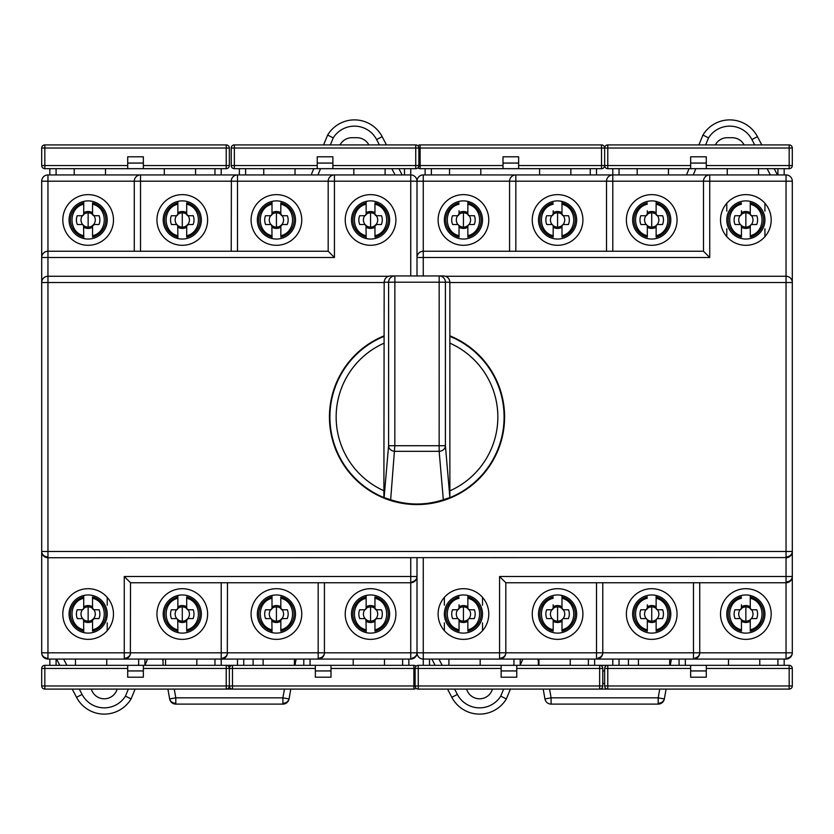 <?xml version="1.0" encoding="UTF-8"?>
<svg xmlns="http://www.w3.org/2000/svg" width="834" height="834" viewBox="0 0 834 834"><rect width="100%" height="100%" fill="white"/><g stroke="black" fill="none" stroke-linecap="round" stroke-linejoin="round"><path stroke-width="1.25" d="M410.745 659.069L410.745 652.814L417 652.814A6.255 6.255 0 0 1 410.745 659.069L47.955 659.069A6.255 6.255 0 0 1 41.7 652.814L41.7 181.186A6.255 6.255 0 0 1 47.955 174.931L410.745 174.931A6.255 6.255 0 0 1 417 181.186L417 257.498A6.255 6.255 0 0 1 423.255 251.243L703.479 251.243L703.479 181.186A6.255 6.255 0 0 1 709.734 174.931L786.045 174.931A6.255 6.255 0 0 1 792.3 181.186L792.3 652.814A6.255 6.255 0 0 1 786.045 659.069L423.255 659.069A6.255 6.255 0 0 1 417 652.814L417 576.502A6.255 6.255 0 0 1 410.745 582.757L412.163 582.591M324.426 582.757L324.426 652.814A6.255 6.255 0 0 1 318.171 659.069L318.171 652.814L324.426 652.814L324.27 654.221M323.634 655.858L322.81 657.004M321.392 658.172L320.11 658.766M413.758 581.986L414.936 581.142M416.103 579.724L416.698 578.431M318.171 658.245A6.255 5.431 178.5 0 0 319.631 658.089A6.255 5.431 -1.5 0 0 324.426 652.814L410.745 652.814L410.745 582.757L130.521 582.757L130.365 654.221M227.473 582.757L227.317 654.221M226.681 655.858L225.858 657.004M224.44 658.172L223.158 658.766M124.266 658.245L124.266 659.069A6.255 6.255 0 0 0 130.521 652.814A6.255 5.431 -1.5 0 1 125.725 658.089A6.255 5.431 178.5 0 1 124.266 658.245L124.266 652.814L227.473 652.814A6.255 6.255 0 0 1 221.218 659.069L221.218 582.757M129.729 655.858L128.905 657.004M127.487 658.172L126.205 658.766M130.521 582.757L124.266 576.502L417 576.502L417 557.737M41.7 652.814L47.955 652.814L47.955 659.069M787.484 557.571L47.955 557.737A6.255 6.255 0 0 1 41.7 551.482L47.955 551.482L47.955 557.737L46.548 557.581M786.045 557.737L786.045 551.482L792.3 551.482A6.255 6.255 0 0 1 786.045 557.737L786.045 576.502L792.3 576.502A6.255 6.255 0 0 1 786.045 582.757L505.821 582.757L505.821 652.814A6.255 6.255 0 0 1 499.566 659.069L499.566 652.814L602.774 652.814A6.255 6.255 0 0 1 596.519 659.069L596.519 582.757M47.955 174.931L47.955 251.243L328.179 251.243L334.434 257.498L41.7 257.498A6.255 6.255 0 0 1 47.955 251.243L47.955 282.517L41.7 282.517A6.255 6.255 0 0 1 47.955 276.262L388.477 276.262M384.172 282.517L47.955 282.517L47.955 551.482L786.045 551.482L786.045 276.262A6.255 6.255 0 0 1 792.3 282.517L449.849 282.517M445.533 276.262L786.045 276.262L786.045 174.931M421.816 251.409L423.255 251.243L423.255 257.498L417 257.498L417 275.95M417 181.186A6.255 6.255 0 0 1 423.255 174.931L423.255 181.186L410.745 181.186L410.745 168.677M47.955 276.262L46.537 276.429M44.942 277.034L43.764 277.878M42.597 279.296L42.002 280.589M44.911 556.945L43.764 556.122M42.597 554.704L42.002 553.422M412.204 658.089A6.255 5.431 -1.5 0 0 417 652.814L423.255 652.814L423.255 665.324M792.008 553.38L791.383 554.735M790.236 556.122L789.047 556.976M786.045 556.914A6.255 5.431 -1.5 0 0 787.505 556.758A6.255 5.431 178.5 0 0 792.3 551.482L792.3 551.482M792.008 280.62L791.372 279.244M790.236 277.868L789.027 277.024M787.515 276.44L786.045 276.262M792.3 181.186L606.526 181.186A6.255 6.255 0 0 1 612.781 174.931L709.734 174.931L709.734 257.498L703.479 251.243M707.837 175.223L706.461 175.859M705.084 176.996L704.24 178.205M703.656 179.717L703.479 181.186M509.574 251.243L509.574 181.186A6.255 6.255 0 0 1 515.829 174.931L612.781 174.931L612.781 251.243M606.526 251.243L606.526 181.186L423.255 181.186L423.255 251.243M610.884 175.223L609.508 175.859M608.132 176.996L607.288 178.205M606.704 179.717L606.526 181.186M423.255 174.931L515.829 174.931L515.829 251.243M513.932 175.223L512.556 175.859M511.179 176.996L510.335 178.205M509.751 179.717L509.574 181.186M417.292 255.6L417.917 254.245M419.064 252.858L420.263 252.004M570.247 665.324L570.247 659.069L588.387 659.069L588.387 665.324M594.642 665.324L594.642 659.069L612.781 659.069L612.781 665.324M619.036 665.324L619.036 659.069L628.419 659.069L628.419 665.324M499.566 659.069L513.952 659.069L513.952 665.324M699.549 654.283L699.726 652.814A6.255 6.255 0 0 1 693.471 659.069L693.471 652.814L792.3 652.814A6.255 5.431 178.5 0 1 787.505 658.089M695.368 658.777L696.744 658.141M698.121 657.004L698.965 655.795M786.045 659.069L786.045 576.502L499.566 576.502L505.821 582.757M792.008 578.4L791.383 579.755M790.236 581.142L789.037 581.996M787.484 582.591L786.045 582.757M699.726 582.757L699.726 652.814A6.255 5.431 178.5 0 1 694.931 658.089M598.416 658.777L599.792 658.141M601.168 657.004L602.012 655.795M602.596 654.283L602.774 652.814L693.471 652.814L693.471 582.757M602.774 582.757L602.774 652.814A6.255 5.431 178.5 0 1 597.978 658.089M501.463 658.777L502.839 658.141M504.216 657.004L505.06 655.795M505.644 654.283L505.821 652.814A6.255 5.431 178.5 0 1 501.026 658.089A6.255 5.431 -1.5 0 1 499.566 658.245M786.045 581.934A6.255 5.431 -1.5 0 0 787.505 581.778A6.255 5.431 178.5 0 0 792.3 576.502M557.581 594.955A19.078 19.078 0 0 0 538.503 614.033A19.078 19.078 0 0 0 557.581 633.11A19.078 19.078 0 0 0 576.659 614.033A19.078 19.078 0 0 0 557.581 594.955M651.719 594.955A19.078 19.078 0 0 0 632.641 614.033A19.078 19.078 0 0 0 651.719 633.11A19.078 19.078 0 0 0 670.797 614.033A19.078 19.078 0 0 0 651.719 594.955M745.857 594.955A19.078 19.078 0 0 0 726.779 614.033A19.078 19.078 0 0 0 745.857 633.11A19.078 19.078 0 0 0 764.934 614.033A19.078 19.078 0 0 0 745.857 594.955M671.391 659.069L670.286 665.324M666.095 689.092L664.354 698.934A6.255 6.255 0 0 1 658.203 704.104L551.097 704.104A6.255 6.255 0 0 1 544.946 698.934L543.205 689.092M538.347 661.539L537.909 659.069M544.946 698.934L551.097 697.849L549.554 689.092M658.203 704.104L658.203 697.849L551.097 697.849L551.097 704.104M658.203 703.281A6.255 5.431 -1.5 0 0 659.652 703.125A6.255 5.431 178.5 0 0 664.323 698.934L658.203 697.849L659.746 689.092M522.814 659.069L520.228 665.324L520.207 659.069M510.418 689.092L506.353 698.955L500.765 696.109A25.02 25.02 0 0 1 457.376 694.42L454.593 689.092M457.376 694.42L451.83 697.318A31.275 31.275 0 0 0 506.353 698.955A31.275 31.275 0 0 1 451.83 697.318L447.535 689.092M435.119 665.324L431.856 659.069M466.633 689.092A13.448 13.448 0 0 0 492.467 689.092M444.366 597.363L444.366 605.213M444.366 622.852L444.366 630.702M482.521 597.363L482.521 605.213M482.521 622.852L482.521 630.702M463.443 594.955A19.078 19.078 0 0 0 444.366 614.033A19.078 19.078 0 0 0 463.443 633.11A19.078 19.078 0 0 0 482.521 614.033A19.078 19.078 0 0 0 463.443 594.955A19.078 19.078 0 0 0 444.366 614.033A19.078 19.078 0 0 0 463.443 633.11A19.078 19.078 0 0 0 482.521 614.033A19.078 19.078 0 0 0 463.443 594.955M709.734 174.931L693.252 174.931L695.837 168.677M686.486 174.931L689.072 168.677M698.882 144.907L702.947 135.045L708.535 137.891A25.02 25.02 0 0 1 751.924 139.58L754.707 144.907M751.924 139.58L757.47 136.682A31.275 31.275 0 0 0 702.947 135.045A31.275 31.275 0 0 1 757.47 136.682L761.765 144.907M774.181 168.677L777.444 174.931M744.147 144.907A13.448 13.448 0 0 0 732.242 137.714L727.238 137.714A13.448 13.448 0 0 0 715.332 144.907M764.934 236.637L764.934 228.787M764.934 211.148L764.934 203.298M726.779 236.637L726.779 228.787M726.779 211.148L726.779 203.298M745.857 239.045A19.078 19.078 0 0 0 764.934 219.968A19.078 19.078 0 0 0 745.857 200.89A19.078 19.078 0 0 0 726.779 219.968A19.078 19.078 0 0 0 745.857 239.045A19.078 19.078 0 0 0 764.934 219.968A19.078 19.078 0 0 0 745.857 200.89A19.078 19.078 0 0 0 726.779 219.968A19.078 19.078 0 0 0 745.857 239.045M651.719 239.045A19.078 19.078 0 0 0 670.797 219.968A19.078 19.078 0 0 0 651.719 200.89A19.078 19.078 0 0 0 632.641 219.968A19.078 19.078 0 0 0 651.719 239.045A19.078 19.078 0 0 0 670.797 219.968A19.078 19.078 0 0 0 651.719 200.89A19.078 19.078 0 0 0 632.641 219.968A19.078 19.078 0 0 0 651.719 239.045M557.581 239.045A19.078 19.078 0 0 0 576.659 219.968A19.078 19.078 0 0 0 557.581 200.89A19.078 19.078 0 0 0 538.503 219.968A19.078 19.078 0 0 0 557.581 239.045A19.078 19.078 0 0 0 576.659 219.968A19.078 19.078 0 0 0 557.581 200.89A19.078 19.078 0 0 0 538.503 219.968A19.078 19.078 0 0 0 557.581 239.045M463.443 200.89A19.078 19.078 0 0 0 444.366 219.968A19.078 19.078 0 0 0 463.443 239.045A19.078 19.078 0 0 0 482.521 219.968A19.078 19.078 0 0 0 463.443 200.89A19.078 19.078 0 0 0 444.366 219.968A19.078 19.078 0 0 0 463.443 239.045A19.078 19.078 0 0 0 482.521 219.968A19.078 19.078 0 0 0 463.443 200.89M320.537 168.677L317.952 174.931L334.434 174.931L334.434 181.186L328.179 181.186L328.335 179.779M134.274 251.243L134.274 181.186A6.255 6.255 0 0 1 140.529 174.931L140.529 181.186L134.274 181.186L134.43 179.779M135.066 178.142L135.89 176.996M137.308 175.828L138.59 175.234M134.274 181.186L41.7 181.186M47.955 251.243L46.537 251.409M44.942 252.014L43.764 252.858M42.597 254.276L42.002 255.569M231.227 251.243L231.383 179.779M232.019 178.142L232.842 176.996M234.26 175.828L235.542 175.234M328.179 251.243L328.179 181.186L231.227 181.186A6.255 6.255 0 0 1 237.482 174.931L237.482 251.243M328.971 178.142L329.795 176.996M331.213 175.828L332.495 175.234M328.179 181.186A6.255 6.255 0 0 1 334.434 174.931M276.419 200.89A19.078 19.078 0 0 0 257.341 219.968A19.078 19.078 0 0 0 276.419 239.045A19.078 19.078 0 0 0 295.497 219.968A19.078 19.078 0 0 0 276.419 200.89M182.281 200.89A19.078 19.078 0 0 0 163.203 219.968A19.078 19.078 0 0 0 182.281 239.045A19.078 19.078 0 0 0 201.359 219.968A19.078 19.078 0 0 0 182.281 200.89M88.143 200.89A19.078 19.078 0 0 0 69.066 219.968A19.078 19.078 0 0 0 88.143 239.045A19.078 19.078 0 0 0 107.221 219.968A19.078 19.078 0 0 0 88.143 200.89M311.186 174.931L313.772 168.677M323.582 144.907L327.647 135.045A31.275 31.275 0 0 1 382.17 136.682L386.465 144.907M330.347 144.907L333.235 137.891L327.647 135.045A31.275 31.275 0 0 1 354.45 119.888M398.881 168.677L402.144 174.931M368.847 144.907A13.448 13.448 0 0 0 356.942 137.714L351.938 137.714A13.448 13.448 0 0 0 340.032 144.907M370.557 239.045A19.078 19.078 0 0 0 389.634 219.968A19.078 19.078 0 0 0 370.557 200.89A19.078 19.078 0 0 0 351.479 219.968A19.078 19.078 0 0 0 370.557 239.045A19.078 19.078 0 0 0 389.634 219.968A19.078 19.078 0 0 0 370.557 200.89A19.078 19.078 0 0 0 351.479 219.968A19.078 19.078 0 0 0 370.557 239.045M417 576.502L417 576.502A6.255 5.431 -1.5 0 1 412.204 581.778M410.745 582.757L410.745 557.737M135.118 689.092L131.053 698.955A31.275 31.275 0 0 1 76.53 697.318L72.235 689.092M59.819 665.324L56.556 659.069M91.333 689.092A13.448 13.448 0 0 0 117.167 689.092M147.514 659.069L144.928 665.324L144.907 659.069M128.353 689.092L125.465 696.109L131.053 698.955M282.903 704.104L282.903 697.849L289.054 698.934A6.255 6.255 0 0 1 282.903 704.104L175.797 704.104A6.255 6.255 0 0 1 169.646 698.934L167.905 689.092M163.047 661.539L162.609 659.069M169.667 698.934L175.797 697.849L175.797 703.281A6.255 5.431 178.5 0 1 169.667 698.934M296.091 659.069L294.986 665.324M290.795 689.092L289.054 698.934A6.255 5.431 -1.5 0 1 284.352 703.125A6.255 5.431 178.5 0 1 282.903 703.281M504.57 417A87.57 87.57 0 0 1 417 504.57A87.57 87.57 0 0 1 384.172 335.821A87.57 87.57 0 0 0 416.99 504.57A87.57 87.57 0 0 0 449.849 335.821A87.57 87.57 0 0 1 504.57 417M88.143 594.955A19.078 19.078 0 0 0 69.066 614.033A19.078 19.078 0 0 0 88.143 633.11A19.078 19.078 0 0 0 107.221 614.033A19.078 19.078 0 0 0 88.143 594.955M107.221 630.702L107.221 622.852M107.221 605.213L107.221 597.363M182.281 594.955A19.078 19.078 0 0 0 163.203 614.033A19.078 19.078 0 0 0 182.281 633.11A19.078 19.078 0 0 0 201.359 614.033A19.078 19.078 0 0 0 182.281 594.955M276.419 594.955A19.078 19.078 0 0 0 257.341 614.033A19.078 19.078 0 0 0 276.419 633.11A19.078 19.078 0 0 0 295.497 614.033A19.078 19.078 0 0 0 276.419 594.955M370.557 594.955A19.078 19.078 0 0 0 351.479 614.033A19.078 19.078 0 0 0 370.557 633.11A19.078 19.078 0 0 0 389.634 614.033A19.078 19.078 0 0 0 370.557 594.955M366.147 214.13L366.136 214.359A7.141 7.141 149 0 1 370.557 212.826A7.141 7.141 -149.3 0 1 374.977 214.348L376.561 215.725A1.605 1.605 0 0 1 374.956 214.119L374.956 212.733A8.465 8.465 30.7 0 0 370.557 211.502A8.465 8.465 -31 0 0 366.147 212.743L366.147 214.13A1.605 1.605 0 0 1 364.552 215.725L359.621 215.725A11.728 11.728 -31 0 0 359.756 224.534L364.552 224.534A1.605 1.605 0 0 1 366.157 226.139L365.167 224.648A7.141 7.141 149 0 1 364.823 215.704L366.136 214.359L366.147 201.411M374.956 204.205C390.552 207.635 390.604 232.238 374.966 235.73L374.966 237.096A17.691 17.691 0 0 0 374.956 202.829L374.956 214.119M374.956 202.985L374.956 205.383M366.147 209.897L366.147 202.839A17.691 17.691 0 0 0 366.157 237.106L366.157 235.73C350.634 232.321 350.416 207.77 366.147 204.205M365.97 225.378L366.157 235.73M366.157 226.129L366.157 227.202A8.465 8.465 -31 0 0 370.557 228.433A8.465 8.465 30.7 0 0 374.966 227.192L374.966 226.129A1.605 1.605 0 0 1 376.561 224.534L374.966 226.129L374.966 235.73M375.957 224.648A7.141 7.141 -149.3 0 0 376.29 215.704L381.492 215.725A11.728 11.728 30.7 0 1 381.367 224.523L376.561 224.534L375.154 225.368M381.492 215.725L376.561 215.725M374.966 230.591L374.966 237.096M366.157 238.534L366.157 237.106L366.157 238.534M364.552 215.725L359.621 215.725M272.009 214.13L271.999 214.359A7.141 7.141 149 0 1 276.419 212.826A7.141 7.141 -149.3 0 1 280.839 214.348L282.424 215.725A1.605 1.605 0 0 1 280.818 214.119L280.818 212.733A8.465 8.465 30.7 0 0 276.419 211.502A8.465 8.465 -31 0 0 272.009 212.743L272.009 214.13A1.605 1.605 0 0 1 270.414 215.725L265.483 215.725A11.728 11.728 -31 0 0 265.619 224.534L270.414 224.534A1.605 1.605 0 0 1 272.02 226.139L271.029 224.648A7.141 7.141 149 0 1 270.685 215.704L271.999 214.359L272.009 201.411M280.818 204.205C296.414 207.635 296.466 232.238 280.829 235.73L280.829 237.096A17.691 17.691 0 0 0 280.818 202.829L280.818 214.119M280.818 202.985L280.818 205.383M272.009 209.897L272.009 202.839A17.691 17.691 0 0 0 272.02 237.106L272.02 235.73C256.497 232.321 256.278 207.77 272.009 204.205M271.832 225.378L272.02 235.73M272.02 226.129L272.02 227.202A8.465 8.465 -31 0 0 276.419 228.433A8.465 8.465 30.7 0 0 280.829 227.192L280.829 226.129A1.605 1.605 0 0 1 282.424 224.534L280.829 226.129L280.829 235.73M281.819 224.648A7.141 7.141 -149.3 0 0 282.153 215.704L287.355 215.725A11.728 11.728 30.7 0 1 287.23 224.523L282.424 224.534L281.016 225.368M287.355 215.725L282.424 215.725M280.829 230.591L280.829 237.096M272.02 238.534L272.02 237.106L272.02 238.534M270.414 215.725L265.483 215.725M177.871 214.13L177.861 214.359A7.141 7.141 149 0 1 182.281 212.826A7.141 7.141 -149.3 0 1 186.701 214.348L188.286 215.725A1.605 1.605 0 0 1 186.68 214.119L186.68 212.733A8.465 8.465 30.7 0 0 182.281 211.502A8.465 8.465 -31 0 0 177.871 212.743L177.871 214.13A1.605 1.605 0 0 1 176.276 215.725L171.345 215.725A11.728 11.728 -31 0 0 171.481 224.534L176.276 224.534A1.605 1.605 0 0 1 177.882 226.139L176.891 224.648A7.141 7.141 149 0 1 176.547 215.704L177.861 214.359L177.871 201.411M186.68 204.205C202.276 207.635 202.328 232.238 186.691 235.73L186.691 237.096A17.691 17.691 0 0 0 186.68 202.829L186.68 214.119M186.68 202.985L186.68 205.383M177.871 209.897L177.871 202.839A17.691 17.691 0 0 0 177.882 237.106L177.882 235.73C162.359 232.321 162.14 207.77 177.871 204.205M177.694 225.378L177.882 235.73M177.882 226.129L177.882 227.202A8.465 8.465 -31 0 0 182.281 228.433A8.465 8.465 30.7 0 0 186.691 227.192L186.691 226.129A1.605 1.605 0 0 1 188.286 224.534L186.691 226.129L186.691 235.73M187.681 224.648A7.141 7.141 -149.3 0 0 188.015 215.704L193.217 215.725A11.728 11.728 30.7 0 1 193.092 224.523L188.286 224.534L186.879 225.368M193.217 215.725L188.286 215.725M186.691 230.591L186.691 237.096M177.882 238.534L177.882 237.106L177.882 238.534M176.276 215.725L171.345 215.725M83.734 214.13L83.723 214.359A7.141 7.141 149 0 1 88.143 212.826A7.141 7.141 -149.3 0 1 92.564 214.348L94.148 215.725A1.605 1.605 0 0 1 92.543 214.119L92.543 212.733A8.465 8.465 30.7 0 0 88.143 211.502A8.465 8.465 -31 0 0 83.734 212.743L83.734 214.13A1.605 1.605 0 0 1 82.139 215.725L77.208 215.725A11.728 11.728 -31 0 0 77.343 224.534L82.139 224.534A1.605 1.605 0 0 1 83.744 226.139L82.754 224.648A7.141 7.141 149 0 1 82.41 215.704L83.723 214.359L83.734 201.411M92.543 204.205C108.139 207.635 108.191 232.238 92.553 235.73L92.553 237.096A17.691 17.691 0 0 0 92.543 202.829L92.543 214.119M92.543 202.985L92.543 205.383M83.734 209.897L83.734 202.839A17.691 17.691 0 0 0 83.744 237.106L83.744 235.73C68.221 232.321 68.002 207.77 83.734 204.205M83.556 225.378L83.744 235.73M83.744 226.129L83.744 227.202A8.465 8.465 -31 0 0 88.143 228.433A8.465 8.465 30.7 0 0 92.553 227.192L92.553 226.129A1.605 1.605 0 0 1 94.148 224.534L92.553 226.129L92.553 235.73M93.544 224.648A7.141 7.141 -149.3 0 0 93.877 215.704L99.079 215.725A11.728 11.728 30.7 0 1 98.954 224.523L94.148 224.534L92.741 225.368M99.079 215.725L94.148 215.725M92.553 230.591L92.553 237.096M83.744 238.534L83.744 237.106L83.744 238.534M82.139 215.725L77.208 215.725M366.147 608.194L366.136 608.424A7.141 7.141 149 0 1 370.557 606.891A7.141 7.141 -149.3 0 1 374.977 608.413L376.561 609.79A1.605 1.605 0 0 1 374.956 608.184L374.956 606.798A8.465 8.465 30.7 0 0 370.557 605.567A8.465 8.465 -31 0 0 366.147 606.808L366.147 608.194A1.605 1.605 0 0 1 364.552 609.79L359.621 609.79A11.728 11.728 -31 0 0 359.756 618.599L364.552 618.599A1.605 1.605 0 0 1 366.157 620.204L365.167 618.713A7.141 7.141 149 0 1 364.823 609.769L366.136 608.424L366.147 595.476M374.956 598.27C390.552 601.7 390.604 626.303 374.966 629.795L374.966 631.161A17.691 17.691 0 0 0 374.956 596.894L374.956 608.184M374.956 597.05L374.956 599.448M366.147 603.962L366.147 596.904A17.691 17.691 0 0 0 366.157 631.171L366.157 629.795C350.634 626.386 350.416 601.835 366.147 598.27M365.97 619.443L366.157 629.795M366.157 620.194L366.157 621.267A8.465 8.465 -31 0 0 370.557 622.498A8.465 8.465 30.7 0 0 374.966 621.257L374.966 620.194A1.605 1.605 0 0 1 376.561 618.599L374.966 620.194L374.966 629.795M375.957 618.713A7.141 7.141 -149.3 0 0 376.29 609.769L381.492 609.79A11.728 11.728 30.7 0 1 381.367 618.588L376.561 618.599L375.154 619.433M381.492 609.79L376.561 609.79M374.966 624.656L374.966 631.161M366.157 632.599L366.157 631.171L366.157 632.599M364.552 609.79L359.621 609.79M272.009 608.194L271.999 608.424A7.141 7.141 149 0 1 276.419 606.891A7.141 7.141 -149.3 0 1 280.839 608.413L282.424 609.79A1.605 1.605 0 0 1 280.818 608.184L280.818 606.798A8.465 8.465 30.7 0 0 276.419 605.567A8.465 8.465 -31 0 0 272.009 606.808L272.009 608.194A1.605 1.605 0 0 1 270.414 609.79L265.483 609.79A11.728 11.728 -31 0 0 265.619 618.599L270.414 618.599A1.605 1.605 0 0 1 272.02 620.204L271.029 618.713A7.141 7.141 149 0 1 270.685 609.769L271.999 608.424L272.009 595.476M280.818 598.27C296.414 601.7 296.466 626.303 280.829 629.795L280.829 631.161A17.691 17.691 0 0 0 280.818 596.894L280.818 608.184M280.818 597.05L280.818 599.448M272.009 603.962L272.009 596.904A17.691 17.691 0 0 0 272.02 631.171L272.02 629.795C256.497 626.386 256.278 601.835 272.009 598.27M271.832 619.443L272.02 629.795M272.02 620.194L272.02 621.267A8.465 8.465 -31 0 0 276.419 622.498A8.465 8.465 30.7 0 0 280.829 621.257L280.829 620.194A1.605 1.605 0 0 1 282.424 618.599L280.829 620.194L280.829 629.795M281.819 618.713A7.141 7.141 -149.3 0 0 282.153 609.769L287.355 609.79A11.728 11.728 30.7 0 1 287.23 618.588L282.424 618.599L281.016 619.433M287.355 609.79L282.424 609.79M280.829 624.656L280.829 631.161M272.02 632.599L272.02 631.171L272.02 632.599M270.414 609.79L265.483 609.79M177.871 608.194L177.861 608.424A7.141 7.141 149 0 1 182.281 606.891A7.141 7.141 -149.3 0 1 186.701 608.413L188.286 609.79A1.605 1.605 0 0 1 186.68 608.184L186.68 606.798A8.465 8.465 30.7 0 0 182.281 605.567A8.465 8.465 -31 0 0 177.871 606.808L177.871 608.194A1.605 1.605 0 0 1 176.276 609.79L171.345 609.79A11.728 11.728 -31 0 0 171.481 618.599L176.276 618.599A1.605 1.605 0 0 1 177.882 620.204L176.891 618.713A7.141 7.141 149 0 1 176.547 609.769L177.861 608.424L177.871 595.476M186.68 598.27C202.276 601.7 202.328 626.303 186.691 629.795L186.691 631.161A17.691 17.691 0 0 0 186.68 596.894L186.68 608.184M186.68 597.05L186.68 599.448M177.871 603.962L177.871 596.904A17.691 17.691 0 0 0 177.882 631.171L177.882 629.795C162.359 626.386 162.14 601.835 177.871 598.27M177.694 619.443L177.882 629.795M177.882 620.194L177.882 621.267A8.465 8.465 -31 0 0 182.281 622.498A8.465 8.465 30.7 0 0 186.691 621.257L186.691 620.194A1.605 1.605 0 0 1 188.286 618.599L186.691 620.194L186.691 629.795M187.681 618.713A7.141 7.141 -149.3 0 0 188.015 609.769L193.217 609.79A11.728 11.728 30.7 0 1 193.092 618.588L188.286 618.599L186.879 619.433M193.217 609.79L188.286 609.79M186.691 624.656L186.691 631.161M177.882 632.599L177.882 631.171L177.882 632.599M176.276 609.79L171.345 609.79M83.734 608.194L83.723 608.424A7.141 7.141 149 0 1 88.143 606.891A7.141 7.141 -149.3 0 1 92.564 608.413L94.148 609.79A1.605 1.605 0 0 1 92.543 608.184L92.543 606.798A8.465 8.465 30.7 0 0 88.143 605.567A8.465 8.465 -31 0 0 83.734 606.808L83.734 608.194A1.605 1.605 0 0 1 82.139 609.79L77.208 609.79A11.728 11.728 -31 0 0 77.343 618.599L82.139 618.599A1.605 1.605 0 0 1 83.744 620.204L82.754 618.713A7.141 7.141 149 0 1 82.41 609.769L83.723 608.424L83.734 595.476M92.543 598.27C108.139 601.7 108.191 626.303 92.553 629.795L92.553 631.161A17.691 17.691 0 0 0 92.543 596.894L92.543 608.184M92.543 597.05L92.543 599.448M83.734 603.962L83.734 596.904A17.691 17.691 0 0 0 83.744 631.171L83.744 629.795C68.221 626.386 68.002 601.835 83.734 598.27M83.556 619.443L83.744 629.795M83.744 620.194L83.744 621.267A8.465 8.465 -31 0 0 88.143 622.498A8.465 8.465 30.7 0 0 92.553 621.257L92.553 620.194A1.605 1.605 0 0 1 94.148 618.599L92.553 620.194L92.553 629.795M93.544 618.713A7.141 7.141 -149.3 0 0 93.877 609.769L99.079 609.79A11.728 11.728 30.7 0 1 98.954 618.588L94.148 618.599L92.741 619.433M99.079 609.79L94.148 609.79M92.553 624.656L92.553 631.161M83.744 632.599L83.744 631.171L83.744 632.599M82.139 609.79L77.208 609.79M745.857 212.826A7.141 7.141 -149.3 0 1 750.277 214.348L750.256 212.733A8.465 8.465 30.7 0 0 745.857 211.502A8.465 8.465 -31 0 0 741.447 212.743L741.436 214.359A7.141 7.141 149 0 1 745.857 212.826L745.857 227.109A7.141 7.141 149 0 1 741.322 225.482L740.467 224.648A7.141 7.141 149 0 1 740.123 215.704L741.447 214.13A1.605 1.605 0 0 1 739.852 215.725L734.921 215.725A11.728 11.728 -31 0 0 735.056 224.534L739.852 224.534A1.605 1.605 0 0 1 741.457 226.139L741.457 227.202A8.465 8.465 -31 0 0 745.857 228.433A8.465 8.465 30.7 0 0 750.266 227.192L750.402 225.482A7.141 7.141 -149.3 0 1 745.857 227.109M750.256 201.401L750.256 202.829L750.256 201.401M750.256 202.954L750.256 206.853M741.447 210.741L741.447 214.13M741.322 225.482L740.467 224.648M756.792 215.725L751.59 215.704L750.277 214.348L750.256 202.829A17.691 17.691 0 0 1 750.266 237.096L750.266 226.129A1.605 1.605 0 0 1 751.861 224.534L756.667 224.523A11.728 11.728 30.7 0 0 756.792 215.725L751.59 215.704A7.141 7.141 -149.3 0 1 751.257 224.648L750.454 225.368M751.257 224.648L751.861 224.534L751.257 224.648M751.861 215.725A1.605 1.605 0 0 1 750.256 214.119M750.256 204.205C765.925 207.833 765.925 232.071 750.266 235.73L750.266 226.129M750.266 237.096L750.266 235.73M741.457 226.139L741.457 237.106A17.691 17.691 0 0 1 741.447 202.839M741.457 235.73C725.861 232.133 725.757 207.749 741.447 204.205M739.852 215.725L734.921 215.725M651.719 212.826A7.141 7.141 -149.3 0 1 656.139 214.348L656.118 212.733A8.465 8.465 30.7 0 0 651.719 211.502A8.465 8.465 -31 0 0 647.309 212.743L647.299 214.359A7.141 7.141 149 0 1 651.719 212.826L651.719 227.109A7.141 7.141 149 0 1 647.184 225.482L646.329 224.648A7.141 7.141 149 0 1 645.985 215.704L647.309 214.13A1.605 1.605 0 0 1 645.714 215.725L640.783 215.725A11.728 11.728 -31 0 0 640.919 224.534L645.714 224.534A1.605 1.605 0 0 1 647.32 226.139L647.32 227.202A8.465 8.465 -31 0 0 651.719 228.433A8.465 8.465 30.7 0 0 656.129 227.192L656.264 225.482A7.141 7.141 -149.3 0 1 651.719 227.109M656.118 201.401L656.118 202.829L656.118 201.401M656.118 202.954L656.118 206.853M647.309 210.741L647.309 214.13M647.184 225.482L646.329 224.648M662.655 215.725L657.453 215.704L656.139 214.348L656.118 202.829A17.691 17.691 0 0 1 656.129 237.096L656.129 226.129A1.605 1.605 0 0 1 657.724 224.534L662.53 224.523A11.728 11.728 30.7 0 0 662.655 215.725L657.453 215.704A7.141 7.141 -149.3 0 1 657.119 224.648L656.316 225.368M657.119 224.648L657.724 224.534L657.119 224.648M657.724 215.725A1.605 1.605 0 0 1 656.118 214.119M656.118 204.205C671.787 207.833 671.787 232.071 656.129 235.73L656.129 226.129M656.129 237.096L656.129 235.73M647.32 226.139L647.32 237.106A17.691 17.691 0 0 1 647.309 202.839M647.32 235.73C631.724 232.133 631.619 207.749 647.309 204.205M645.714 215.725L640.783 215.725M557.581 212.826A7.141 7.141 -149.3 0 1 562.001 214.348L561.98 212.733A8.465 8.465 30.7 0 0 557.581 211.502A8.465 8.465 -31 0 0 553.171 212.743L553.161 214.359A7.141 7.141 149 0 1 557.581 212.826L557.581 227.109A7.141 7.141 149 0 1 553.046 225.482L552.191 224.648A7.141 7.141 149 0 1 551.847 215.704L553.171 214.13A1.605 1.605 0 0 1 551.576 215.725L546.645 215.725A11.728 11.728 -31 0 0 546.781 224.534L551.576 224.534A1.605 1.605 0 0 1 553.182 226.139L553.182 227.202A8.465 8.465 -31 0 0 557.581 228.433A8.465 8.465 30.7 0 0 561.991 227.192L562.126 225.482A7.141 7.141 -149.3 0 1 557.581 227.109M561.98 201.401L561.98 202.829L561.98 201.401M561.98 202.954L561.98 206.853M553.171 210.741L553.171 214.13M553.046 225.482L552.191 224.648M568.517 215.725L563.315 215.704L562.001 214.348L561.98 202.829A17.691 17.691 0 0 1 561.991 237.096L561.991 226.129A1.605 1.605 0 0 1 563.586 224.534L568.392 224.523A11.728 11.728 30.7 0 0 568.517 215.725L563.315 215.704A7.141 7.141 -149.3 0 1 562.981 224.648L562.179 225.368M562.981 224.648L563.586 224.534L562.981 224.648M563.586 215.725A1.605 1.605 0 0 1 561.98 214.119M561.98 204.205C577.649 207.833 577.649 232.071 561.991 235.73L561.991 226.129M561.991 237.096L561.991 235.73M553.182 226.139L553.182 237.106A17.691 17.691 0 0 1 553.171 202.839M553.182 235.73C537.586 232.133 537.482 207.749 553.171 204.205M551.576 215.725L546.645 215.725M463.443 212.826A7.141 7.141 -149.3 0 1 467.864 214.348L467.843 212.733A8.465 8.465 30.7 0 0 463.443 211.502A8.465 8.465 -31 0 0 459.034 212.743L459.023 214.359A7.141 7.141 149 0 1 463.443 212.826L463.443 227.109A7.141 7.141 149 0 1 458.909 225.482L458.054 224.648A7.141 7.141 149 0 1 457.71 215.704L459.034 214.13A1.605 1.605 0 0 1 457.439 215.725L452.508 215.725A11.728 11.728 -31 0 0 452.643 224.534L457.439 224.534A1.605 1.605 0 0 1 459.044 226.139L459.044 227.202A8.465 8.465 -31 0 0 463.443 228.433A8.465 8.465 30.7 0 0 467.853 227.192L467.989 225.482A7.141 7.141 -149.3 0 1 463.443 227.109M467.843 201.401L467.843 202.829L467.843 201.401M467.843 202.954L467.843 206.853M459.034 210.741L459.034 214.13M458.909 225.482L458.054 224.648M474.379 215.725L469.177 215.704L467.864 214.348L467.843 202.829A17.691 17.691 0 0 1 467.853 237.096L467.853 226.129A1.605 1.605 0 0 1 469.448 224.534L474.254 224.523A11.728 11.728 30.7 0 0 474.379 215.725L469.177 215.704A7.141 7.141 -149.3 0 1 468.844 224.648L468.041 225.368M468.844 224.648L469.448 224.534L468.844 224.648M469.448 215.725A1.605 1.605 0 0 1 467.843 214.119M467.843 204.205C483.512 207.833 483.512 232.071 467.853 235.73L467.853 226.129M467.853 237.096L467.853 235.73M459.044 226.139L459.044 237.106A17.691 17.691 0 0 1 459.034 202.839M459.044 235.73C443.448 232.133 443.344 207.749 459.034 204.205M457.439 215.725L452.508 215.725M745.857 606.891A7.141 7.141 -149.3 0 1 750.277 608.413L750.256 606.798A8.465 8.465 30.7 0 0 745.857 605.567A8.465 8.465 -31 0 0 741.447 606.808L741.436 608.424A7.141 7.141 149 0 1 745.857 606.891L745.857 621.174A7.141 7.141 149 0 1 741.322 619.547L740.467 618.713A7.141 7.141 149 0 1 740.123 609.769L741.447 608.194A1.605 1.605 0 0 1 739.852 609.79L734.921 609.79A11.728 11.728 -31 0 0 735.056 618.599L739.852 618.599A1.605 1.605 0 0 1 741.457 620.204L741.457 621.267A8.465 8.465 -31 0 0 745.857 622.498A8.465 8.465 30.7 0 0 750.266 621.257L750.402 619.547A7.141 7.141 -149.3 0 1 745.857 621.174M750.256 595.466L750.256 596.894L750.256 595.466M750.256 597.019L750.256 600.918M741.447 604.806L741.447 608.194M741.322 619.547L740.467 618.713M756.792 609.79L751.59 609.769L750.277 608.413L750.256 596.894A17.691 17.691 0 0 1 750.266 631.161L750.266 620.194A1.605 1.605 0 0 1 751.861 618.599L756.667 618.588A11.728 11.728 30.7 0 0 756.792 609.79L751.59 609.769A7.141 7.141 -149.3 0 1 751.257 618.713L750.454 619.433M751.257 618.713L751.861 618.599L751.257 618.713M751.861 609.79A1.605 1.605 0 0 1 750.256 608.184M750.256 598.27C765.925 601.898 765.925 626.136 750.266 629.795L750.266 620.194M750.266 631.161L750.266 629.795M741.457 620.204L741.457 631.171A17.691 17.691 0 0 1 741.447 596.904M741.457 629.795C725.861 626.198 725.757 601.814 741.447 598.27M739.852 609.79L734.921 609.79M651.719 606.891A7.141 7.141 -149.3 0 1 656.139 608.413L656.118 606.798A8.465 8.465 30.7 0 0 651.719 605.567A8.465 8.465 -31 0 0 647.309 606.808L647.299 608.424A7.141 7.141 149 0 1 651.719 606.891L651.719 621.174A7.141 7.141 149 0 1 647.184 619.547L646.329 618.713A7.141 7.141 149 0 1 645.985 609.769L647.309 608.194A1.605 1.605 0 0 1 645.714 609.79L640.783 609.79A11.728 11.728 -31 0 0 640.919 618.599L645.714 618.599A1.605 1.605 0 0 1 647.32 620.204L647.32 621.267A8.465 8.465 -31 0 0 651.719 622.498A8.465 8.465 30.7 0 0 656.129 621.257L656.264 619.547A7.141 7.141 -149.3 0 1 651.719 621.174M656.118 595.466L656.118 596.894L656.118 595.466M656.118 597.019L656.118 600.918M647.309 604.806L647.309 608.194M647.184 619.547L646.329 618.713M662.655 609.79L657.453 609.769L656.139 608.413L656.118 596.894A17.691 17.691 0 0 1 656.129 631.161L656.129 620.194A1.605 1.605 0 0 1 657.724 618.599L662.53 618.588A11.728 11.728 30.7 0 0 662.655 609.79L657.453 609.769A7.141 7.141 -149.3 0 1 657.119 618.713L656.316 619.433M657.119 618.713L657.724 618.599L657.119 618.713M657.724 609.79A1.605 1.605 0 0 1 656.118 608.184M656.118 598.27C671.787 601.898 671.787 626.136 656.129 629.795L656.129 620.194M656.129 631.161L656.129 629.795M647.32 620.204L647.32 631.171A17.691 17.691 0 0 1 647.309 596.904M647.32 629.795C631.724 626.198 631.619 601.814 647.309 598.27M645.714 609.79L640.783 609.79M557.581 606.891A7.141 7.141 -149.3 0 1 562.001 608.413L561.98 606.798A8.465 8.465 30.7 0 0 557.581 605.567A8.465 8.465 -31 0 0 553.171 606.808L553.161 608.424A7.141 7.141 149 0 1 557.581 606.891L557.581 621.174A7.141 7.141 149 0 1 553.046 619.547L552.191 618.713A7.141 7.141 149 0 1 551.847 609.769L553.171 608.194A1.605 1.605 0 0 1 551.576 609.79L546.645 609.79A11.728 11.728 -31 0 0 546.781 618.599L551.576 618.599A1.605 1.605 0 0 1 553.182 620.204L553.182 621.267A8.465 8.465 -31 0 0 557.581 622.498A8.465 8.465 30.7 0 0 561.991 621.257L562.126 619.547A7.141 7.141 -149.3 0 1 557.581 621.174M561.98 595.466L561.98 596.894L561.98 595.466M561.98 597.019L561.98 600.918M553.171 604.806L553.171 608.194M553.046 619.547L552.191 618.713M568.517 609.79L563.315 609.769L562.001 608.413L561.98 596.894A17.691 17.691 0 0 1 561.991 631.161L561.991 620.194A1.605 1.605 0 0 1 563.586 618.599L568.392 618.588A11.728 11.728 30.7 0 0 568.517 609.79L563.315 609.769A7.141 7.141 -149.3 0 1 562.981 618.713L562.179 619.433M562.981 618.713L563.586 618.599L562.981 618.713M563.586 609.79A1.605 1.605 0 0 1 561.98 608.184M561.98 598.27C577.649 601.898 577.649 626.136 561.991 629.795L561.991 620.194M561.991 631.161L561.991 629.795M553.182 620.204L553.182 631.171A17.691 17.691 0 0 1 553.171 596.904M553.182 629.795C537.586 626.198 537.482 601.814 553.171 598.27M551.576 609.79L546.645 609.79M463.443 606.891A7.141 7.141 -149.3 0 1 467.864 608.413L467.843 606.798A8.465 8.465 30.7 0 0 463.443 605.567A8.465 8.465 -31 0 0 459.034 606.808L459.023 608.424A7.141 7.141 149 0 1 463.443 606.891L463.443 621.174A7.141 7.141 149 0 1 458.909 619.547L458.054 618.713A7.141 7.141 149 0 1 457.71 609.769L459.034 608.194A1.605 1.605 0 0 1 457.439 609.79L452.508 609.79A11.728 11.728 -31 0 0 452.643 618.599L457.439 618.599A1.605 1.605 0 0 1 459.044 620.204L459.044 621.267A8.465 8.465 -31 0 0 463.443 622.498A8.465 8.465 30.7 0 0 467.853 621.257L467.989 619.547A7.141 7.141 -149.3 0 1 463.443 621.174M467.843 595.466L467.843 596.894L467.843 595.466M467.843 597.019L467.843 600.918M459.034 604.806L459.034 608.194M458.909 619.547L458.054 618.713M474.379 609.79L469.177 609.769L467.864 608.413L467.843 596.894A17.691 17.691 0 0 1 467.853 631.161L467.853 620.194A1.605 1.605 0 0 1 469.448 618.599L474.254 618.588A11.728 11.728 30.7 0 0 474.379 609.79L469.177 609.769A7.141 7.141 -149.3 0 1 468.844 618.713L468.041 619.433M468.844 618.713L469.448 618.599L468.844 618.713M469.448 609.79A1.605 1.605 0 0 1 467.843 608.184M467.843 598.27C483.512 601.898 483.512 626.136 467.853 629.795L467.853 620.194M467.853 631.161L467.853 629.795M459.044 620.204L459.044 631.171A17.691 17.691 0 0 1 459.034 596.904M459.044 629.795C443.448 626.198 443.344 601.814 459.034 598.27M457.439 609.79L452.508 609.79M449.87 497.554L449.849 282.205L445.419 282.205L445.408 445.731A6.255 5.577 175.1 0 1 439.153 451.309L394.836 451.309A6.255 5.577 -175.1 0 1 388.592 445.721L388.602 282.205L384.172 282.205L383.89 497.554L390.656 499.754L394.836 445.721L445.408 445.731L449.87 497.554L443.334 499.754C425.767 505.425 408.212 505.425 390.656 499.754M443.334 499.754L439.153 451.309L439.174 275.95A6.255 6.245 90 0 1 445.419 282.205L388.602 282.205A6.255 6.245 -90 0 1 394.857 275.95L443.594 275.95C447.389 276.325 449.484 278.41 449.849 282.205M384.172 282.205C384.547 278.4 386.632 276.315 390.437 275.95L394.857 275.95L394.836 445.721L388.592 445.721L384.12 497.554M607.778 665.324L607.778 668.451L604.65 668.451A3.127 3.127 0 0 1 607.778 665.324L789.173 665.324A3.127 3.127 0 0 1 792.3 668.451L792.3 685.965A3.127 3.127 0 0 1 789.173 689.092L607.778 689.092A3.127 3.127 0 0 1 604.65 685.965L604.65 668.451A3.127 3.127 0 0 1 607.778 665.324L599.646 665.324A3.127 3.127 0 0 1 602.774 668.451L602.774 685.965A3.127 3.127 0 0 1 599.646 689.092L418.251 689.092A3.127 3.127 0 0 1 415.123 685.965L415.123 668.451A3.127 3.127 0 0 1 418.251 665.324L599.646 665.324L599.646 668.451L516.767 668.451L516.767 677.208L501.13 677.208L501.13 665.324M706.294 665.324L706.294 677.208L690.656 677.208L690.656 665.324M706.294 670.911L690.656 670.911M784.168 665.324L784.168 659.069M777.913 665.324L777.913 659.069M690.656 670.953L706.294 670.953M638.427 659.069L638.427 665.324M669.702 659.069L669.702 665.324M728.499 659.069L728.499 665.324M759.774 659.069L759.774 665.324M416.062 688.196A3.127 3.127 0 0 1 413.873 689.092L232.477 689.092A3.127 3.127 0 0 1 229.35 685.965A3.127 3.127 0 0 1 226.222 689.092L44.828 689.092A3.127 3.127 0 0 1 41.7 685.965L41.7 668.451A3.127 3.127 0 0 1 44.828 665.324L226.222 665.324A3.127 3.127 0 0 1 229.35 668.451A3.127 3.127 0 0 1 232.477 665.324L413.873 665.324A3.127 3.127 0 0 1 416.062 666.22M330.994 665.324L330.994 677.208L315.356 677.208L315.356 665.324M330.994 670.911L315.356 670.911M243.737 665.324L243.737 659.069M237.482 665.324L237.482 659.069M408.868 665.324L408.868 659.069M402.613 665.324L402.613 659.069M315.356 670.953L330.994 670.953M263.127 659.069L263.127 665.324M294.402 659.069L294.402 665.324M353.199 659.069L353.199 665.324M384.474 659.069L384.474 665.324M143.344 665.324L143.344 677.208L127.706 677.208L127.706 665.324M143.344 670.911L127.706 670.911M127.706 668.451L41.7 668.451A3.127 3.127 0 0 1 44.828 665.324L44.828 685.965L226.222 685.965L226.222 668.451L229.35 668.451A3.127 3.127 0 0 1 232.477 665.324L232.477 668.451L229.35 668.451L229.35 685.965L602.774 685.965M56.086 665.324L56.086 659.069M49.831 665.324L49.831 659.069M221.218 665.324L221.218 659.069M214.963 665.324L214.963 659.069M127.706 670.953L143.344 670.953M75.477 659.069L75.477 665.324M106.752 659.069L106.752 665.324M165.549 659.069L165.549 665.324M196.824 659.069L196.824 665.324M143.344 168.677L143.344 165.549L229.35 165.549A3.127 3.127 0 0 1 226.222 168.677L44.828 168.677A3.127 3.127 0 0 1 41.7 165.549L41.7 148.035A3.127 3.127 0 0 1 44.828 144.907L226.222 144.907A3.127 3.127 0 0 1 229.35 148.035L229.35 165.549A3.127 3.127 0 0 1 226.222 168.677L226.222 148.035L41.7 148.035M143.344 165.549L143.344 156.792L127.706 156.792L127.706 168.677M127.706 163.089L143.344 163.089M214.963 168.677L214.963 174.931M221.218 168.677L221.218 174.931M49.831 168.677L49.831 174.931M56.086 168.677L56.086 174.931M143.344 163.047L127.706 163.047M195.573 174.931L195.573 168.677M164.298 174.931L164.298 168.677M105.501 174.931L105.501 168.677M74.226 174.931L74.226 168.677M332.87 168.677L332.87 165.549L418.877 165.549A3.127 3.127 0 0 1 415.749 168.677L234.354 168.677A3.127 3.127 0 0 1 231.227 165.549L231.227 148.035A3.127 3.127 0 0 1 234.354 144.907L415.749 144.907A3.127 3.127 0 0 1 418.877 148.035L418.877 165.549A3.127 3.127 0 0 1 415.749 168.677L415.749 148.035L231.227 148.035M332.87 165.549L332.87 156.792L317.233 156.792L317.233 168.677M317.233 163.089L332.87 163.089M404.49 168.677L404.49 174.931M239.358 168.677L239.358 174.931M245.613 168.677L245.613 174.931M332.87 163.047L317.233 163.047M385.099 174.931L385.099 168.677M353.824 174.931L353.824 168.677M295.027 174.931L295.027 168.677M263.752 174.931L263.752 168.677M417.938 145.804A3.127 3.127 0 0 1 420.127 144.907L601.523 144.907A3.127 3.127 0 0 1 604.65 148.035A3.127 3.127 0 0 1 607.778 144.907L789.173 144.907A3.127 3.127 0 0 1 792.3 148.035L792.3 165.549A3.127 3.127 0 0 1 789.173 168.677L607.778 168.677A3.127 3.127 0 0 1 604.65 165.549A3.127 3.127 0 0 1 601.523 168.677L420.127 168.677A3.127 3.127 0 0 1 417.938 167.78M503.006 168.677L503.006 156.792L518.644 156.792L518.644 168.677M503.006 163.089L518.644 163.089M590.264 168.677L590.264 174.931M596.519 168.677L596.519 174.931M425.132 168.677L425.132 174.931M431.387 168.677L431.387 174.931M518.644 163.047L503.006 163.047M570.873 174.931L570.873 168.677M539.598 174.931L539.598 168.677M480.801 174.931L480.801 168.677M449.526 174.931L449.526 168.677M690.656 168.677L690.656 156.792L706.294 156.792L706.294 168.677M690.656 163.089L706.294 163.089M706.294 165.549L792.3 165.549A3.127 3.127 0 0 1 789.173 168.677L789.173 148.035L607.778 148.035L607.778 165.549L604.65 165.549A3.127 3.127 0 0 1 601.523 168.677L601.523 165.549L604.65 165.549L604.65 148.035L415.749 148.035L415.749 144.907A3.127 3.127 0 0 1 418.877 148.035M777.913 168.677L777.913 174.931M784.168 168.677L784.168 174.931M612.781 168.677L612.781 174.931M619.036 168.677L619.036 174.931M706.294 163.047L690.656 163.047M758.523 174.931L758.523 168.677M727.248 174.931L727.248 168.677M668.451 174.931L668.451 168.677M637.176 174.931L637.176 168.677M602.774 670.911L604.65 670.911M690.656 668.451L607.778 668.451L607.778 689.092L599.646 689.092L599.646 668.451L602.774 668.451M602.774 683.463L604.65 683.463M679.084 665.324L679.084 659.069M685.339 665.324L685.339 659.069M604.65 670.953L602.774 670.953M538.347 659.069L538.347 665.324M232.477 665.324L226.222 665.324L226.222 668.451L143.344 668.451M232.477 689.092L226.222 689.092L226.222 685.965L229.35 685.965A3.127 3.127 0 0 0 232.477 689.092L232.477 668.451L315.356 668.451M303.784 665.324L303.784 659.069M310.039 665.324L310.039 659.069M138.653 665.324L138.653 659.069M253.119 659.069L253.119 665.324M163.047 659.069L163.047 665.324M516.767 670.911L501.13 670.911M516.767 665.324L516.767 668.451M429.51 665.324L429.51 659.069M501.13 670.953L516.767 670.953M448.901 659.069L448.901 665.324M480.175 659.069L480.175 665.324M538.972 659.069L538.972 665.324M395.889 614.033A25.333 25.333 0 0 0 370.557 588.7A25.333 25.333 0 0 0 345.224 614.033A25.333 25.333 0 0 0 370.557 639.365A25.333 25.333 0 0 0 395.889 614.033M222.678 658.089A6.255 5.431 -1.5 0 0 227.473 652.814L318.171 652.814L318.171 582.757M301.752 614.033A25.333 25.333 0 0 0 276.419 588.7A25.333 25.333 0 0 0 251.086 614.033A25.333 25.333 0 0 0 276.419 639.365A25.333 25.333 0 0 0 301.752 614.033M207.614 614.033A25.333 25.333 0 0 0 182.281 588.7A25.333 25.333 0 0 0 156.948 614.033A25.333 25.333 0 0 0 182.281 639.365A25.333 25.333 0 0 0 207.614 614.033M47.955 557.737L47.955 652.814L124.266 652.814L124.266 576.502M88.143 588.7A25.333 25.333 0 0 0 62.811 614.033A25.333 25.333 0 0 0 88.143 639.365A25.333 25.333 0 0 0 113.476 614.033A25.333 25.333 0 0 0 88.143 588.7M709.734 257.498L423.255 257.498L423.255 275.95M745.857 194.635A25.333 25.333 0 0 0 720.524 219.968A25.333 25.333 0 0 0 745.857 245.3A25.333 25.333 0 0 0 771.189 219.968A25.333 25.333 0 0 0 745.857 194.635M410.745 275.95L410.745 181.186L334.434 181.186L334.434 257.498M370.557 194.635A25.333 25.333 0 0 0 345.224 219.968A25.333 25.333 0 0 0 370.557 245.3A25.333 25.333 0 0 0 395.889 219.968A25.333 25.333 0 0 0 370.557 194.635M47.955 556.914A6.255 5.431 178.5 0 1 41.7 551.639M47.955 658.245A6.255 5.431 178.5 0 1 41.7 652.97M499.566 576.502L499.566 652.814L423.255 652.814L423.255 557.737M463.443 588.7A25.333 25.333 0 0 0 438.111 614.033A25.333 25.333 0 0 0 463.443 639.365A25.333 25.333 0 0 0 488.776 614.033A25.333 25.333 0 0 0 463.443 588.7M677.052 219.968A25.333 25.333 0 0 0 651.719 194.635A25.333 25.333 0 0 0 626.386 219.968A25.333 25.333 0 0 0 651.719 245.3A25.333 25.333 0 0 0 677.052 219.968M582.914 219.968A25.333 25.333 0 0 0 557.581 194.635A25.333 25.333 0 0 0 532.248 219.968A25.333 25.333 0 0 0 557.581 245.3A25.333 25.333 0 0 0 582.914 219.968M488.776 219.968A25.333 25.333 0 0 0 463.443 194.635A25.333 25.333 0 0 0 438.111 219.968A25.333 25.333 0 0 0 463.443 245.3A25.333 25.333 0 0 0 488.776 219.968M771.189 614.033A25.333 25.333 0 0 0 745.857 588.7A25.333 25.333 0 0 0 720.524 614.033A25.333 25.333 0 0 0 745.857 639.365A25.333 25.333 0 0 0 771.189 614.033M677.052 614.033A25.333 25.333 0 0 0 651.719 588.7A25.333 25.333 0 0 0 626.386 614.033A25.333 25.333 0 0 0 651.719 639.365A25.333 25.333 0 0 0 677.052 614.033M582.914 614.033A25.333 25.333 0 0 0 557.581 588.7A25.333 25.333 0 0 0 532.248 614.033A25.333 25.333 0 0 0 557.581 639.365A25.333 25.333 0 0 0 582.914 614.033M442.176 665.324L438.913 659.069M513.952 664.145L513.463 665.324M503.653 689.092L500.765 696.109M767.124 168.677L770.387 174.931M705.647 144.907L708.535 137.891M113.476 219.968A25.333 25.333 0 0 0 88.143 194.635A25.333 25.333 0 0 0 62.811 219.968A25.333 25.333 0 0 0 88.143 245.3A25.333 25.333 0 0 0 113.476 219.968M231.227 181.186L140.529 181.186L140.529 251.243M207.614 219.968A25.333 25.333 0 0 0 182.281 194.635A25.333 25.333 0 0 0 156.948 219.968A25.333 25.333 0 0 0 182.281 245.3A25.333 25.333 0 0 0 207.614 219.968M301.752 219.968A25.333 25.333 0 0 0 276.419 194.635A25.333 25.333 0 0 0 251.086 219.968A25.333 25.333 0 0 0 276.419 245.3A25.333 25.333 0 0 0 301.752 219.968M333.235 137.891A25.02 25.02 0 0 1 376.624 139.58L379.407 144.907M382.17 136.682L376.624 139.58M391.824 168.677L395.087 174.931M76.53 697.318L82.076 694.42L79.293 689.092M66.876 665.324L63.613 659.069M138.653 664.145L138.163 665.324M125.465 696.109A25.02 25.02 0 0 1 82.076 694.42M284.446 689.092L282.903 697.849L175.797 697.849L174.254 689.092M175.797 703.281L175.797 704.104M370.557 212.826L370.557 227.109A7.141 7.141 149 0 1 366.022 225.482M375.102 225.482A7.141 7.141 -149.3 0 1 370.557 227.109M276.419 212.826L276.419 227.109A7.141 7.141 149 0 1 271.884 225.482M280.964 225.482A7.141 7.141 -149.3 0 1 276.419 227.109M182.281 212.826L182.281 227.109A7.141 7.141 149 0 1 177.746 225.482M186.826 225.482A7.141 7.141 -149.3 0 1 182.281 227.109M88.143 212.826L88.143 227.109A7.141 7.141 149 0 1 83.609 225.482M92.689 225.482A7.141 7.141 -149.3 0 1 88.143 227.109M370.557 606.891L370.557 621.174A7.141 7.141 149 0 1 366.022 619.547M375.102 619.547A7.141 7.141 -149.3 0 1 370.557 621.174M276.419 606.891L276.419 621.174A7.141 7.141 149 0 1 271.884 619.547M280.964 619.547A7.141 7.141 -149.3 0 1 276.419 621.174M182.281 606.891L182.281 621.174A7.141 7.141 149 0 1 177.746 619.547M186.826 619.547A7.141 7.141 -149.3 0 1 182.281 621.174M88.143 606.891L88.143 621.174A7.141 7.141 149 0 1 83.609 619.547M92.689 619.547A7.141 7.141 -149.3 0 1 88.143 621.174M450.11 336.446A87.101 87.101 0 0 1 450.099 497.564M383.89 497.554A87.101 87.101 0 0 1 383.901 336.436M384.151 490.872A80.846 80.846 0 0 1 384.172 343.118M449.849 343.128A80.846 80.846 0 0 1 449.828 490.882M792.3 668.451L706.294 668.451M607.778 689.092A3.127 3.127 0 0 1 604.65 685.965L789.173 685.965L789.173 665.324M789.173 689.092L789.173 685.965L792.3 685.965M415.123 668.451A3.127 3.127 0 0 1 418.251 665.324L418.251 668.451L330.994 668.451M413.873 689.092L413.873 665.324M44.828 689.092A3.127 3.127 0 0 1 41.7 685.965L44.828 685.965L44.828 689.092M41.7 165.549L127.706 165.549M44.828 144.907L44.828 168.677M226.222 144.907A3.127 3.127 0 0 1 229.35 148.035L226.222 148.035L226.222 144.907M231.227 165.549L317.233 165.549M234.354 144.907L234.354 168.677M518.644 165.549L601.523 165.549L601.523 144.907A3.127 3.127 0 0 1 604.65 148.035L607.778 148.035L607.778 144.907M418.877 165.549L503.006 165.549M420.127 144.907L420.127 168.677M607.778 168.677L607.778 165.549L690.656 165.549M789.173 144.907A3.127 3.127 0 0 1 792.3 148.035L789.173 148.035L789.173 144.907M501.13 668.451L418.251 668.451L418.251 689.092A3.127 3.127 0 0 1 415.123 685.965M443.594 275.95L439.174 275.95M394.857 275.95L390.437 275.95"/></g></svg>
